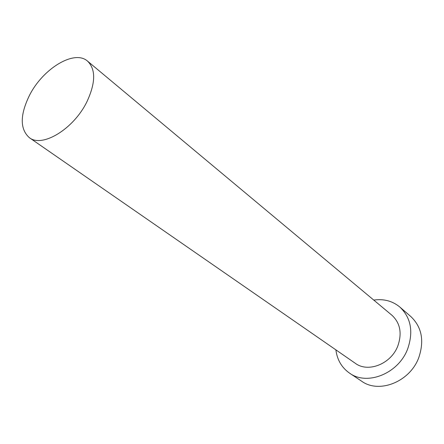 <?xml version="1.0" encoding="UTF-8"?>
<svg xmlns="http://www.w3.org/2000/svg" width="444" height="444" viewBox="0 0 444 444"><rect width="100%" height="100%" fill="white"/><g stroke="black" fill="none" stroke-linecap="round" stroke-linejoin="round"><path stroke-width="0.67" d="M86.885 101.809C95.665 82.895 95.898 69.347 87.573 61.155C74.459 49.278 42.896 68.598 29.504 95.31C19.908 114.996 19.852 129.115 29.343 137.668C42.136 148.046 73.637 129.082 86.885 101.809M29.343 137.668L355.305 363.303C368.148 373.043 391.258 363.88 397.88 345.798C402.192 333.155 400.199 322.96 391.897 315.223L87.573 61.155M335.88 349.855C337.179 359.895 341.741 367.66 349.567 373.149C367.205 386.114 398.734 373.487 407.747 348.695C413.558 331.529 410.928 317.654 399.861 307.065C392.485 300.982 383.788 298.657 373.759 300.077M349.567 373.149L361.594 381.174C379.087 394.017 410.078 381.785 418.82 357.492C424.447 340.665 421.778 327.006 410.805 316.522L399.861 307.065"/></g></svg>
